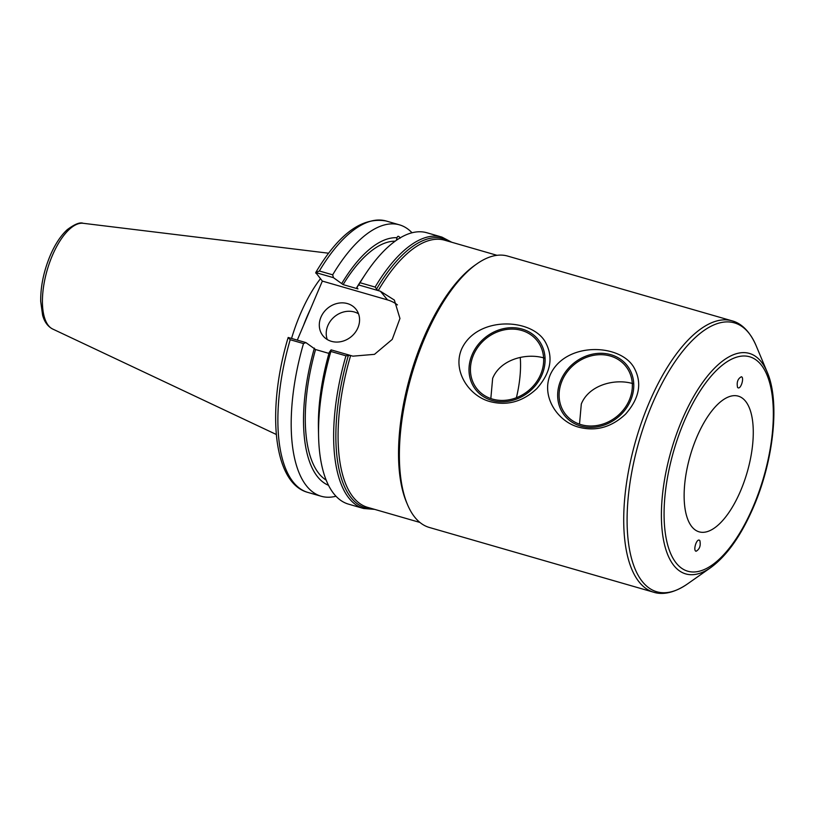 <?xml version="1.0" encoding="UTF-8"?>
<svg xmlns="http://www.w3.org/2000/svg" width="814" height="814" viewBox="0 0 814 814"><rect width="100%" height="100%" fill="white"/><g stroke="black" fill="none" stroke-linecap="round" stroke-linejoin="round"><path stroke-width="1.22" d="M699.847 540.527C700.905 545.645 699.653 549.216 696.092 551.251C692.979 550.763 696.265 539.092 699.226 540.109L699.847 540.527M737.565 387.454C736.517 382.224 737.799 378.652 741.401 376.75C744.444 377.462 740.994 389.102 738.115 387.851L737.565 387.454M544.363 358.079C526.21 352.584 500.284 359.422 492.643 378.388L490.832 398.565M473.453 355.057A38.533 33.598 -39.4 0 0 477.289 389.234A38.533 33.598 -39.4 0 0 528.398 390.71A38.533 33.598 -39.4 0 0 536.802 340.283A38.533 33.598 -39.4 0 0 503.154 330.108A38.533 33.598 -39.4 0 0 473.453 355.057M472.14 354.68A40.039 34.91 -39.4 0 0 511.396 400.681A40.039 34.91 -39.4 0 0 537.616 338.899A40.039 34.91 -39.4 0 0 472.14 354.68M461.619 349.084C476.984 315.394 533.404 317.796 545.96 343.203C553.53 357.936 550.508 373.036 536.904 388.532C522.924 401.638 507.376 406.013 490.272 401.648C469.169 396.245 452.177 371.143 461.619 349.084M633.038 383.669C614.875 378.174 588.96 385.012 581.308 403.978L579.507 424.155M562.128 380.657A38.533 33.598 140.6 0 1 591.829 355.708A38.533 33.598 140.6 0 1 625.478 365.873A38.533 33.598 140.6 0 1 617.063 416.3A38.533 33.598 140.6 0 1 565.964 414.825A38.533 33.598 140.6 0 1 562.128 380.657M520.248 357.417A70.615 29.65 -73.9 0 1 516.402 397.72M740.659 490.679A70.615 29.65 -73.9 0 1 699.124 531.837A70.615 29.65 -73.9 0 1 690.211 455.769A70.615 29.65 -73.9 0 1 738.288 396.143A70.615 29.65 -73.9 0 1 740.659 490.679M560.805 380.27A40.039 34.91 -39.4 0 0 600.06 426.282A40.039 34.91 -39.4 0 0 626.292 364.499A40.039 34.91 -39.4 0 0 560.805 380.27M550.284 374.674C565.659 340.985 622.079 343.386 634.635 368.803C642.195 383.526 639.173 398.636 625.579 414.123C611.589 427.228 596.052 431.603 578.937 427.238C557.834 421.835 540.852 396.733 550.284 374.674M451.75 242.246L441.941 237.108A141.239 59.31 106.1 0 0 375.122 287.077L377.676 290.435L380.413 291.249L394.363 300.071L399.949 318.467L392.236 339.397L374.481 354.344L352.859 356.166L350.122 355.352L345.95 355.82A141.239 59.31 106.1 0 0 363.604 508.496L374.654 509.371M653.693 592.226L429.354 527.472A141.239 59.31 -73.9 0 1 407.438 504.466L406.451 502.136A139.011 58.374 -73.9 0 1 410.5 375.03A139.011 58.374 -73.9 0 1 474.806 265.323L476.872 263.868A141.239 59.31 -73.9 0 1 507.682 256.084L732.02 320.828A141.239 59.31 106.1 0 0 635.876 440.079A141.239 59.31 106.1 0 0 653.693 592.226C660.724 594.535 672.242 594.332 687.321 584.045A139.937 58.761 -73.9 0 1 639.143 441.025A139.937 58.761 -73.9 0 1 756.125 345.675L767.195 372.12A114.733 48.179 106.1 0 0 671.275 450.305A114.733 48.179 106.1 0 0 710.785 567.572C727.044 555.616 741.32 535.358 753.611 506.786C773.758 460.124 780.066 401.404 767.195 372.12M407.438 504.466A141.239 59.31 -73.9 0 1 411.538 375.335A141.239 59.31 -73.9 0 1 476.872 263.868M397.456 304.914A36.437 31.777 -39.4 0 0 387.545 299.918L322.344 281.095L315.74 272.558L333.455 277.676L343.111 284.615L357.967 288.899L356.797 287.484L358.648 284.941L377.676 290.435M350.122 355.352L331.094 349.857L330.86 351.465A141.239 59.31 106.1 0 0 318.589 436.426A141.239 59.31 106.1 0 0 348.514 504.141L363.604 508.496M331.094 349.857L329.243 352.401A128.826 54.1 106.1 0 0 318.416 428.652L318.589 436.426M396.367 240.313L397.039 237.708C397.659 235.714 398.738 235.846 400.264 238.095M441.941 237.108L426.851 232.753A141.239 59.31 106.1 0 0 365.445 274.104L361.151 280.596A128.826 54.1 106.1 0 0 356.797 287.484M365.445 274.104A141.239 59.31 106.1 0 0 360.032 282.723L358.648 284.941M395.166 241.168A125.224 52.584 106.1 0 0 343.111 284.615M397.039 237.708A128.826 54.1 106.1 0 0 341.941 283.191M330.86 351.465L345.95 355.82M328.958 353.408L315.557 349.532L305.901 342.592L288.187 337.474L288.37 338.217M315.924 273.301L315.74 272.558L319.363 270.991A141.239 59.31 -73.9 0 1 386.182 221.011C362.179 216.656 338.685 233.852 315.71 272.598M297.293 340.11L322.344 281.095M310.47 309.076A96.978 40.72 106.1 0 0 303.459 325.58M288.125 337.596C266.534 409.554 272.883 483.038 307.845 492.409A141.239 59.31 -73.9 0 1 290.191 339.733L288.187 337.474M290.191 339.733L303.5 343.569L305.901 342.592M303.5 343.569A141.239 59.31 106.1 0 0 321.164 496.245A141.239 59.31 106.1 0 0 335.989 496.235M320.411 278.754A98.87 41.514 106.1 0 0 291.544 338.441M412.026 232.773A141.239 59.31 106.1 0 0 399.501 224.857A141.239 59.31 106.1 0 0 332.682 274.827L319.363 270.991M375.122 287.077L360.032 282.723M333.455 277.676L332.682 274.827M358.526 313.807A21.184 18.478 -39.4 0 0 327.879 325.539A21.184 18.478 -39.4 0 0 327.259 339.53M320.96 317.134A21.184 18.478 140.6 0 1 337.291 303.418A21.184 18.478 140.6 0 1 355.799 309.005A21.184 18.478 140.6 0 1 351.17 336.731A21.184 18.478 140.6 0 1 323.077 335.928A21.184 18.478 140.6 0 1 320.96 317.134M314.387 348.117A128.826 54.1 106.1 0 0 328.52 485.307M315.557 349.532A125.224 52.584 106.1 0 0 326.19 480.138M378.205 290.608A139.011 58.374 -73.9 0 1 444.678 240.211L496.998 255.311M450.111 241.778A140.12 58.842 106.1 0 0 376.648 288.868M419.902 522.435L367.582 507.336A139.011 58.374 -73.9 0 1 350.651 355.525M348.311 355.637A140.12 58.842 106.1 0 0 373.016 508.903M753.398 506.166A111.589 46.856 -73.9 0 1 664.814 529.008A111.589 46.856 -73.9 0 1 737.911 356.797A111.589 46.856 -73.9 0 1 753.398 506.166M387.545 299.918L380.413 291.249M52.269 255.738A55.149 23.158 -73.9 0 1 83.16 223.29C79.996 222.008 74.695 224.125 67.277 229.65C60.684 235.714 54.955 244.444 50.102 255.83C43.681 271.347 40.547 286.528 40.7 301.363L42.603 315.16C44.394 321.815 47.741 326.434 52.645 329.009A55.149 23.158 -73.9 0 1 48.555 325.712A55.149 23.158 -73.9 0 1 52.269 255.738M710.785 567.572L687.321 584.045M732.02 320.828C739.204 322.629 748.849 328.937 756.125 345.675M307.845 492.409L321.164 496.245M52.645 329.009L276.302 434.483M83.16 223.29L328.622 253.215M386.182 221.011L399.501 224.857"/></g></svg>
